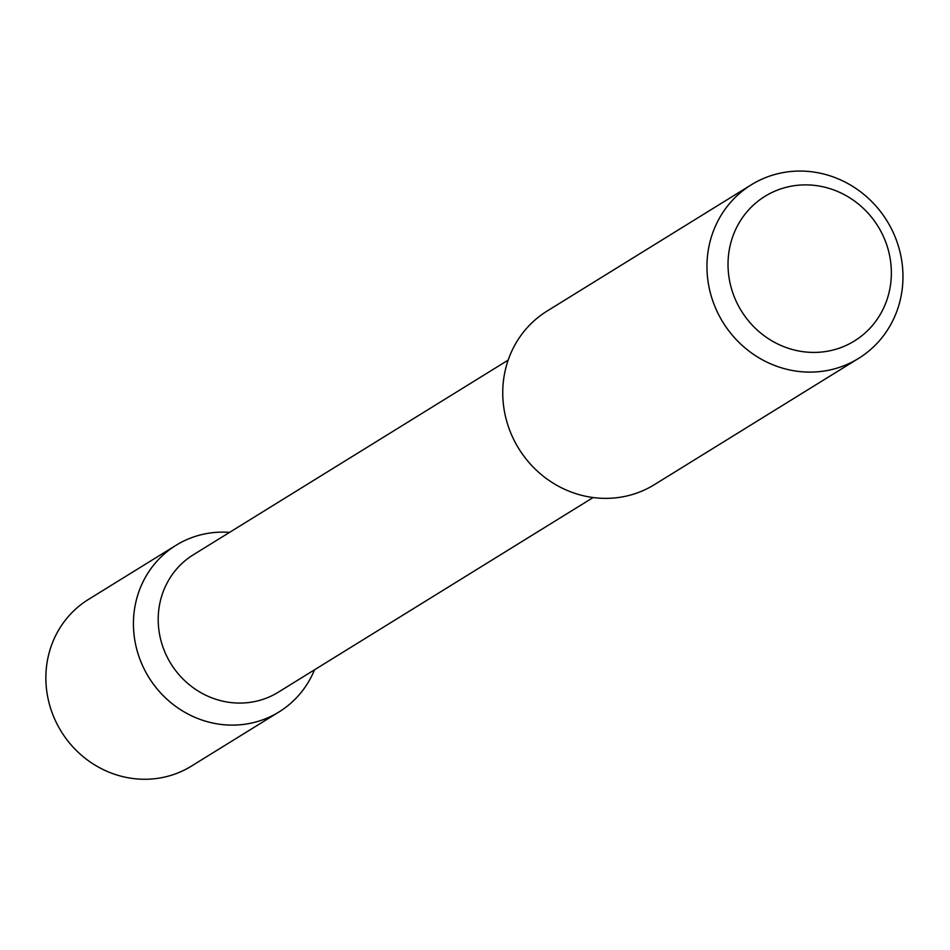 <?xml version="1.0" encoding="UTF-8"?>
<svg xmlns="http://www.w3.org/2000/svg" width="950" height="950" viewBox="0 0 950 950"><rect width="100%" height="100%" fill="white"/><g stroke="black" fill="none" stroke-linecap="round" stroke-linejoin="round"><path stroke-width="1.43" d="M279.027 711.942A97.957 92.566 -121.7 0 0 314.533 669.797A97.957 92.566 -121.7 0 1 202.659 720.278A97.957 92.566 -121.7 0 1 134.413 609.9A97.957 92.566 -121.7 0 1 229.567 532.38A97.957 92.566 -121.7 0 0 175.999 545.3L88.433 599.45A97.957 92.566 -121.7 0 0 61.216 731.441A97.957 92.566 -121.7 0 0 191.473 766.08L279.027 711.942A97.957 92.566 -121.7 0 1 148.782 677.303A97.957 92.566 -121.7 0 1 175.999 545.3M593.121 497.539L278.279 692.206A80.786 76.332 -121.7 0 1 170.869 663.646A80.786 76.332 -121.7 0 1 193.313 554.788L508.155 360.121M858.622 358.376L654.408 484.642A102.042 96.425 -121.7 0 1 518.736 448.554A102.042 96.425 -121.7 0 1 547.081 311.066L751.296 184.799A102.042 96.425 -121.7 0 1 892.751 231.503A102.042 96.425 -121.7 0 1 858.622 358.376A102.042 96.425 -121.7 0 1 722.95 322.287A102.042 96.425 -121.7 0 1 751.296 184.799M882.847 235.256A85.037 80.346 -121.7 0 1 804.567 351.88A85.037 80.346 -121.7 0 1 741.665 218.821A85.037 80.346 -121.7 0 1 882.847 235.256"/></g></svg>
